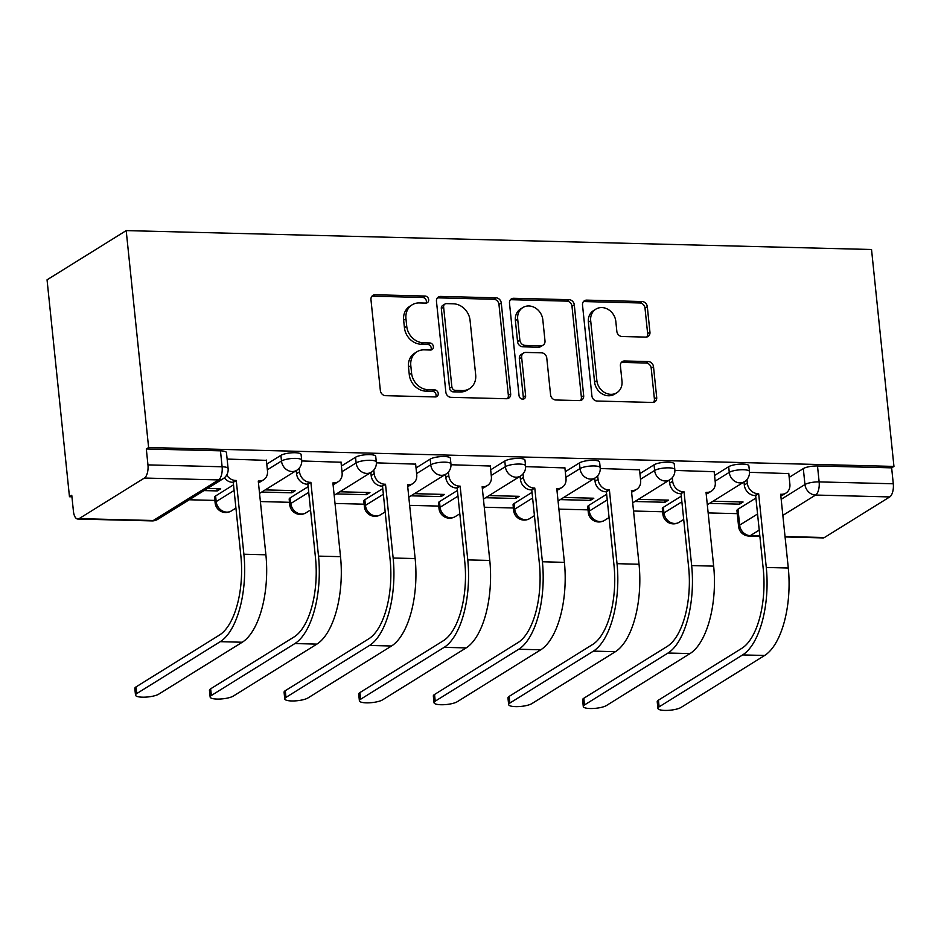 <?xml version="1.0" encoding="UTF-8"?>
<svg xmlns="http://www.w3.org/2000/svg" width="941" height="941" viewBox="0 0 941 941"><rect width="100%" height="100%" fill="white"/><g stroke="black" fill="none" stroke-linecap="round" stroke-linejoin="round"><path stroke-width="1.41" d="M428.684 299.65A3.67 3.152 58.1 0 0 425.038 296.039L375.141 294.768A5.234 4.505 58.1 0 0 372.895 295.368A5.234 4.505 58.1 0 0 370.966 299.697L380.352 390.515A5.234 4.505 58.1 0 0 385.575 395.679L435.46 396.937A3.67 3.152 58.1 0 0 434.73 389.88L428.273 389.715A16.762 14.433 58.1 0 1 411.582 373.189L410.805 365.626A16.762 14.433 58.1 0 1 416.981 351.758A16.762 14.433 58.1 0 1 424.156 349.852L430.613 350.017A3.67 3.152 58.1 0 0 429.884 342.959L423.426 342.795A16.762 14.433 58.1 0 1 406.735 326.268L405.947 318.693A16.762 14.433 58.1 0 1 412.123 304.837A16.762 14.433 58.1 0 1 419.31 302.931L425.767 303.096A3.67 3.152 58.1 0 0 428.684 299.65M425.991 303.096A3.67 3.152 58.1 0 0 422.732 297.474L372.836 296.203A5.234 4.505 58.1 0 0 371.871 296.286M435.695 396.937A3.67 3.152 58.1 0 0 432.425 391.315L425.967 391.15L428.273 389.715M430.849 350.017A3.67 3.152 58.1 0 0 427.579 344.394L421.121 344.23L423.426 342.795M681.284 496.166L663.37 507.305A10.68 2.682 174.1 0 0 662.323 508.634L662.899 514.292A10.68 2.682 -5.9 0 1 663.958 512.951L681.872 501.812M606.663 494.272L588.748 505.411A10.68 2.682 174.1 0 0 587.69 506.752L588.278 512.398A10.68 2.682 -5.9 0 1 589.325 511.057L607.239 499.93M532.03 492.378L514.115 503.517A10.68 2.682 174.1 0 0 513.068 504.858L513.645 510.516A10.68 2.682 -5.9 0 1 514.703 509.175L532.618 498.036M457.397 490.484L439.482 501.624A10.68 2.682 174.1 0 0 438.435 502.965L439.024 508.622A10.68 2.682 -5.9 0 1 440.07 507.281L457.985 496.142M382.775 488.602L364.861 499.73A10.68 2.682 174.1 0 0 363.802 501.071L364.39 506.728A10.68 2.682 -5.9 0 1 365.437 505.388L383.363 494.248M308.142 486.709L290.228 497.836A10.68 2.682 174.1 0 0 289.181 499.177L289.757 504.835A10.68 2.682 -5.9 0 1 290.816 503.494L308.73 492.355M233.521 484.815L215.595 495.954A10.68 2.682 174.1 0 0 214.548 497.295L215.136 502.941A10.68 2.682 -5.9 0 1 216.183 501.6L234.097 490.473M645.773 337.101A5.234 4.505 58.1 0 0 648.02 336.513A5.234 4.505 58.1 0 0 649.949 332.185L647.314 306.695A5.234 4.505 58.1 0 0 642.091 301.532L586.69 300.132A5.234 4.505 58.1 0 0 584.443 300.732A5.234 4.505 58.1 0 0 582.514 305.06L591.901 395.879A5.234 4.505 58.1 0 0 597.112 401.042L652.525 402.442A5.234 4.505 58.1 0 0 654.771 401.842A5.234 4.505 58.1 0 0 656.7 397.514L653.513 366.743A5.234 4.505 58.1 0 0 648.302 361.579L624.589 360.979A5.234 4.505 58.1 0 0 622.342 361.567A5.234 4.505 58.1 0 0 620.413 365.896L621.989 381.164A14.021 12.068 58.1 0 1 616.826 392.75A14.021 12.068 58.1 0 1 596.865 380.529L590.689 320.74A14.021 12.068 58.1 0 1 595.853 309.154A14.021 12.068 58.1 0 1 615.814 321.375L616.837 331.338A5.234 4.505 58.1 0 0 622.06 336.502L645.773 337.101M893.95 466.418L148.619 447.528L126.2 230.604L871.531 249.506L893.95 466.418L891.645 467.853L893.291 483.78A10.68 4.729 91.5 0 1 889.739 496.93L824.434 537.523A10.68 4.729 91.5 0 1 823.093 537.923L785.076 536.958M501.271 303.002A5.234 4.505 58.1 0 0 496.06 297.838L440.647 296.427A5.234 4.505 58.1 0 0 438.4 297.027A5.234 4.505 58.1 0 0 436.471 301.355L445.858 392.174A5.234 4.505 58.1 0 0 451.08 397.337L506.481 398.737A5.234 4.505 58.1 0 0 508.728 398.149A5.234 4.505 58.1 0 0 510.657 393.82L501.271 303.002L498.965 304.437A5.234 4.505 58.1 0 0 493.754 299.273L438.341 297.862A5.234 4.505 58.1 0 0 437.377 297.944M513.668 298.285L569.082 299.685A5.234 4.505 58.1 0 1 574.292 304.849L583.679 395.667A5.234 4.505 58.1 0 1 581.75 399.996A5.234 4.505 58.1 0 1 579.503 400.595L555.79 399.996A5.234 4.505 58.1 0 1 550.579 394.832L546.768 357.992A5.234 4.505 58.1 0 0 541.545 352.828L525.819 352.428A5.234 4.505 58.1 0 0 523.572 353.028A5.234 4.505 58.1 0 0 521.643 357.357L525.607 395.702A3.67 3.152 58.1 0 1 519.032 395.538L509.493 303.202A5.234 4.505 58.1 0 1 511.422 298.873A5.234 4.505 58.1 0 1 513.668 298.285L511.363 299.72L566.764 301.12L569.082 299.685M738.003 509.187L739.65 525.125A10.68 2.682 -5.9 0 0 738.591 526.466L736.944 510.528A10.68 2.682 -5.9 0 1 738.003 509.187L755.917 498.06M789.181 477.381L803.308 468.594L804.955 484.533A10.68 2.682 -5.9 0 1 819.14 481.898L893.291 483.78M79.103 518.632L153.254 520.514L218.559 479.922L144.408 478.04L79.103 518.632A10.68 4.729 -88.5 0 1 77.762 519.032A10.68 4.729 -88.5 0 1 73.422 511.222L71.775 495.295L69.469 496.73L71.928 496.789M189.259 499.765L214.866 500.412M260.386 501.565L289.499 502.306M335.02 503.459L364.132 504.2M409.641 505.352L438.753 506.082M484.274 507.234L513.386 507.975M558.907 509.128L588.019 509.869M633.528 511.022L662.64 511.763M708.161 512.916L737.274 513.657M69.469 496.73L47.05 279.818L126.2 230.604M144.408 478.04A10.68 4.729 -88.5 0 0 147.96 464.889L222.111 466.771A10.68 2.682 -5.9 0 1 228.11 468.547L226.463 452.609A10.68 2.682 -5.9 0 0 220.465 450.833L222.111 466.771A10.68 4.729 -88.5 0 1 218.559 479.922A10.68 9.187 58.1 0 0 223.135 478.71A10.68 10.68 0 0 0 228.11 468.547M148.619 447.528L146.314 448.963L147.96 464.889M204.032 490.579L217.23 490.92L216.995 488.673M217.23 490.92L220.688 488.767L207.49 488.426M266.385 460.361L227.134 459.067M261.751 492.049L291.851 492.802L291.628 490.567M291.851 492.802L295.321 490.661L265.209 489.896M341.018 462.243L301.732 460.961M336.372 493.931L366.484 494.695L366.249 492.449M366.484 494.695L369.942 492.543L339.83 491.778M415.64 464.136L376.365 462.854M411.005 495.825L441.117 496.589L440.882 494.343M441.117 496.589L444.575 494.437L414.463 493.672M490.273 466.03L450.986 464.736M485.627 497.718L515.739 498.483L515.515 496.236M515.739 498.483L519.209 496.33L489.097 495.566M564.906 467.924L525.619 466.63M560.26 499.612L590.372 500.377L590.136 498.13M590.372 500.377L593.83 498.224L563.718 497.46M639.527 469.818L600.252 468.524M634.893 501.506L665.005 502.259L664.769 500.024M665.005 502.259L668.463 500.118L638.351 499.353M714.16 471.712L674.873 470.418M714.548 475.487L728.675 466.701L729.263 472.358A10.68 2.682 -5.9 0 1 741.061 469.759A10.68 2.682 -5.9 0 1 749.448 471.5L748.871 465.854A10.68 2.682 174.1 0 0 740.485 464.101A10.68 2.682 174.1 0 0 728.675 466.701M639.927 473.594L654.054 464.807L654.63 470.465A10.68 2.682 -5.9 0 1 666.44 467.865A10.68 2.682 -5.9 0 1 674.826 469.606L674.238 463.96A10.68 2.682 174.1 0 0 665.852 462.207A10.68 2.682 174.1 0 0 654.054 464.807M565.294 471.7L579.421 462.925L580.009 468.571A10.68 2.682 -5.9 0 1 591.807 465.971A10.68 2.682 -5.9 0 1 600.193 467.724L599.605 462.066A10.68 2.682 174.1 0 0 591.219 460.314A10.68 2.682 174.1 0 0 579.421 462.925M490.661 469.818L504.799 461.031L505.376 466.677A10.68 2.682 -5.9 0 1 517.174 464.078A10.68 2.682 -5.9 0 1 525.56 465.83L524.984 460.173A10.68 2.682 174.1 0 0 516.597 458.432A10.68 2.682 174.1 0 0 504.799 461.031M416.04 467.924L430.166 459.137L430.755 464.795A10.68 2.682 -5.9 0 1 442.552 462.184A10.68 2.682 -5.9 0 1 450.939 463.937L450.351 458.279A10.68 2.682 174.1 0 0 441.964 456.538A10.68 2.682 174.1 0 0 430.166 459.137M341.407 466.03L355.533 457.244L356.121 462.901A10.68 2.682 -5.9 0 1 367.919 460.302A10.68 2.682 -5.9 0 1 376.306 462.043L375.73 456.397A10.68 2.682 174.1 0 0 367.343 454.644A10.68 2.682 174.1 0 0 355.533 457.244M266.774 464.136L280.912 455.35L281.488 461.008A10.68 2.682 -5.9 0 1 293.298 458.408A10.68 2.682 -5.9 0 1 301.685 460.149L301.096 454.503A10.68 2.682 174.1 0 0 292.71 452.75A10.68 2.682 174.1 0 0 280.912 455.35M709.514 503.388L739.626 504.153L739.391 501.906M788.793 473.594L749.507 472.311M739.626 504.153L743.084 502L712.984 501.235M891.645 467.853L817.494 465.971A10.68 2.682 174.1 0 0 803.308 468.594M146.314 448.963L220.465 450.833M412.123 304.837L409.817 306.272A16.762 14.433 58.1 0 0 403.642 320.128L405.947 318.693M421.121 344.23A16.762 14.433 58.1 0 1 404.43 327.703L403.642 320.128M416.981 351.758L414.663 353.193A16.762 14.433 58.1 0 0 408.488 367.061L410.805 365.626M425.967 391.15A16.762 14.433 58.1 0 1 409.276 374.624L408.488 367.061M507.446 398.655A5.234 4.505 58.1 0 0 508.352 395.255L498.965 304.437M446.54 303.625A3.67 3.152 58.1 0 0 443.623 307.072L451.856 386.786A3.67 3.152 58.1 0 0 455.515 390.409L462.325 390.574A16.762 14.433 58.1 0 0 469.5 388.668A16.762 14.433 58.1 0 0 475.675 374.812L470.053 320.328A16.762 14.433 58.1 0 0 453.35 303.802L446.54 303.625M444.975 304.037L442.67 305.472A3.67 3.152 58.1 0 0 441.317 308.507L443.623 307.072M469.5 388.668L467.195 390.103A16.762 14.433 58.1 0 1 460.008 392.009L453.209 391.844A3.67 3.152 58.1 0 1 449.551 388.221L441.317 308.507M580.468 400.513A5.234 4.505 58.1 0 0 581.373 397.102L571.987 306.284A5.234 4.505 58.1 0 0 566.764 301.12M523.572 353.028L521.267 354.463A5.234 4.505 58.1 0 0 519.338 358.792L523.302 397.137L525.607 395.702M522.914 399.149A3.67 3.152 58.1 0 0 523.302 397.137M542.816 319.775A14.021 12.068 58.1 0 0 522.855 307.554A14.021 12.068 58.1 0 0 517.691 319.14L519.879 340.207A5.234 4.505 58.1 0 0 525.09 345.371L540.816 345.77A5.234 4.505 58.1 0 0 543.063 345.171A5.234 4.505 58.1 0 0 544.992 340.842L542.816 319.775M522.855 307.554L520.549 308.989A14.021 12.068 58.1 0 0 515.386 320.575L517.691 319.14M543.063 345.171L540.757 346.606A5.234 4.505 58.1 0 1 538.511 347.205L522.784 346.806A5.234 4.505 58.1 0 1 517.562 341.642L515.386 320.575M511.363 299.72A5.234 4.505 58.1 0 0 510.398 299.803M595.853 309.154L593.548 310.589A14.021 12.068 58.1 0 0 588.384 322.175L590.689 320.74M616.826 392.75L614.52 394.185A14.021 12.068 58.1 0 1 594.559 381.964L588.384 322.175M653.489 402.36A5.234 4.505 58.1 0 0 654.395 398.949L651.207 368.178A5.234 4.505 58.1 0 0 645.997 363.014L622.283 362.414A5.234 4.505 58.1 0 0 621.319 362.497M646.738 337.019A5.234 4.505 58.1 0 0 647.643 333.62L645.008 308.13A5.234 4.505 58.1 0 0 639.786 302.967L584.373 301.567A5.234 4.505 58.1 0 0 583.42 301.649M136.716 693.599A12.28 3.082 174.1 0 0 135.504 695.14A12.28 3.082 174.1 0 0 145.149 697.152A12.28 3.082 174.1 0 0 158.723 694.152L242.26 642.232L220.253 641.668L136.716 693.599L136.022 686.918L219.559 634.987A64.059 28.383 -88.5 0 0 240.884 556.096L233.262 482.333L232.545 482.31A10.68 9.187 -121.9 0 1 224.334 477.84M135.504 695.14L134.81 688.459A12.28 3.082 -5.9 0 1 136.022 686.918M233.262 482.333L236.262 480.463L243.884 554.225A70.998 31.453 91.5 0 1 220.253 641.668M226.699 475.052A10.68 9.187 58.1 0 0 235.544 480.451L236.262 480.463M242.26 642.232A70.998 31.453 91.5 0 0 265.891 554.79L258.269 481.027L258.987 481.039A10.68 9.187 58.1 0 0 263.562 479.828L260.551 481.698A10.68 9.187 -121.9 0 1 258.434 482.615M263.562 479.828A10.68 9.187 58.1 0 0 267.491 471.006L266.362 460.067M211.349 695.493A12.28 3.082 174.1 0 0 210.137 697.034A12.28 3.082 174.1 0 0 219.782 699.045A12.28 3.082 174.1 0 0 233.344 696.046L316.894 644.115L294.886 643.562L211.349 695.493L210.655 688.812L294.192 636.881A64.059 28.383 -88.5 0 0 315.506 557.989L307.883 484.227L307.166 484.203A10.68 9.187 -121.9 0 1 296.544 473.688L296.227 470.618M210.137 697.034L209.443 690.353A12.28 3.082 -5.9 0 1 210.655 688.812M307.883 484.227L310.883 482.357L318.505 556.119A70.998 31.453 91.5 0 1 294.886 643.562M299.167 468.195L299.544 471.817A10.68 9.187 58.1 0 0 310.165 482.345L310.883 482.357M316.894 644.115A70.998 31.453 91.5 0 0 340.513 556.672L332.891 482.921L333.608 482.933A10.68 9.187 58.1 0 0 338.184 481.721L335.184 483.592A10.68 9.187 -121.9 0 1 333.055 484.509M338.184 481.721A10.68 9.187 58.1 0 0 342.112 472.9L340.983 461.949M285.97 697.387A12.28 3.082 174.1 0 0 284.758 698.928A12.28 3.082 174.1 0 0 294.404 700.927A12.28 3.082 174.1 0 0 307.978 697.94L391.515 646.008L369.507 645.455L285.97 697.387L285.288 690.694L368.825 638.774A64.059 28.383 -88.5 0 0 390.139 559.871L382.517 486.121L381.799 486.097A10.68 9.187 -121.9 0 1 371.166 475.57L370.848 472.5M284.758 698.928L284.076 692.235A12.28 3.082 -5.9 0 1 285.288 690.694M382.517 486.121L385.516 484.25L393.138 558.013A70.998 31.453 91.5 0 1 369.507 645.455M373.8 470.088L374.165 473.711A10.68 9.187 58.1 0 0 384.798 484.227L385.516 484.25M391.515 646.008A70.998 31.453 91.5 0 0 415.146 558.566L407.524 484.803L408.241 484.827A10.68 9.187 58.1 0 0 412.817 483.615L409.817 485.474A10.68 9.187 -121.9 0 1 407.688 486.403M412.817 483.615A10.68 9.187 58.1 0 0 416.745 474.793L415.616 463.842M360.603 699.269A12.28 3.082 174.1 0 0 359.391 700.81A12.28 3.082 174.1 0 0 369.037 702.821A12.28 3.082 174.1 0 0 382.611 699.833L466.148 647.902L444.14 647.349L360.603 699.269L359.909 692.588L443.446 640.668A64.059 28.383 -88.5 0 0 464.772 561.765L457.15 488.003L456.432 487.991A10.68 9.187 -121.9 0 1 445.799 477.463L445.481 474.393M359.391 700.81L358.697 694.129A12.28 3.082 -5.9 0 1 359.909 692.588M457.15 488.003L460.149 486.144L467.771 559.907A70.998 31.453 91.5 0 1 444.14 647.349M448.422 471.982L448.798 475.605A10.68 9.187 58.1 0 0 459.431 486.121L460.149 486.144M466.148 647.902A70.998 31.453 91.5 0 0 489.779 560.46L482.157 486.697L482.874 486.72A10.68 9.187 58.1 0 0 487.438 485.509L484.439 487.367A10.68 9.187 -121.9 0 1 482.321 488.297M487.438 485.509A10.68 9.187 58.1 0 0 491.378 476.675L490.249 465.736M435.224 701.163A12.28 3.082 174.1 0 0 434.024 702.704A12.28 3.082 174.1 0 0 443.67 704.715A12.28 3.082 174.1 0 0 457.232 701.727L540.769 649.796L518.773 649.231L435.224 701.163L434.542 694.482L518.079 642.55A64.059 28.383 -88.5 0 0 539.393 563.659L531.771 489.896L531.053 489.885A10.68 9.187 -121.9 0 1 520.432 479.357L520.114 476.287M434.024 702.704L433.33 696.022A12.28 3.082 -5.9 0 1 434.542 694.482M531.771 489.896L534.77 488.038L542.392 561.789A70.998 31.453 91.5 0 1 518.773 649.231M523.055 473.876L523.431 477.487A10.68 9.187 58.1 0 0 534.053 488.014L534.77 488.038M540.769 649.796A70.998 31.453 91.5 0 0 564.4 562.353L556.778 488.591L557.495 488.614A10.68 9.187 58.1 0 0 562.071 487.391L559.072 489.261A10.68 9.187 -121.9 0 1 556.943 490.19M562.071 487.391A10.68 9.187 58.1 0 0 566 478.569L564.871 467.63M509.857 703.056A12.28 3.082 174.1 0 0 508.646 704.597A12.28 3.082 174.1 0 0 518.291 706.609A12.28 3.082 174.1 0 0 531.865 703.609L615.402 651.69L593.395 651.125L509.857 703.056L509.163 696.375L592.712 644.444A64.059 28.383 -88.5 0 0 614.026 565.553L606.404 491.79L605.686 491.767A10.68 9.187 -121.9 0 1 595.053 481.251L594.736 478.181M508.646 704.597L507.964 697.916A12.28 3.082 -5.9 0 1 509.163 696.375M606.404 491.79L609.403 489.92L617.025 563.683A70.998 31.453 91.5 0 1 593.395 651.125M597.676 475.77L598.053 479.381A10.68 9.187 58.1 0 0 608.686 489.908L609.403 489.92M615.402 651.69A70.998 31.453 91.5 0 0 639.033 564.247L631.411 490.484L632.129 490.496A10.68 9.187 58.1 0 0 636.704 489.285L633.705 491.155A10.68 9.187 -121.9 0 1 631.576 492.072M636.704 489.285A10.68 9.187 58.1 0 0 640.633 480.463L639.504 469.524M584.49 704.95A12.28 3.082 174.1 0 0 583.279 706.491A12.28 3.082 174.1 0 0 592.924 708.502A12.28 3.082 174.1 0 0 606.498 705.503L690.035 653.572L668.028 653.019L584.49 704.95L583.796 698.269L667.334 646.338A64.059 28.383 -88.5 0 0 688.659 567.447L681.037 493.684L680.319 493.66A10.68 9.187 -121.9 0 1 669.686 483.145L669.369 480.075M583.279 706.491L582.585 699.81A12.28 3.082 -5.9 0 1 583.796 698.269M681.037 493.684L684.036 491.814L691.659 565.576A70.998 31.453 91.5 0 1 668.028 653.019M672.309 477.652L672.686 481.274A10.68 9.187 58.1 0 0 683.319 491.802L684.036 491.814M690.035 653.572A70.998 31.453 91.5 0 0 713.654 566.129L706.032 492.378L706.75 492.39A10.68 9.187 58.1 0 0 711.325 491.178L708.326 493.049A10.68 9.187 -121.9 0 1 706.197 493.966M711.325 491.178A10.68 9.187 58.1 0 0 715.266 482.357L714.125 471.406M659.112 706.844A12.28 3.082 174.1 0 0 657.912 708.385A12.28 3.082 174.1 0 0 667.545 710.396A12.28 3.082 174.1 0 0 681.119 707.397L764.657 655.465L742.649 654.912L659.112 706.844L658.429 700.163L741.967 648.231A64.059 28.383 -88.5 0 0 763.28 569.329L755.658 495.578L754.941 495.554A10.68 9.187 -121.9 0 1 744.307 485.027L743.99 481.957M657.912 708.385L657.218 701.704A12.28 3.082 -5.9 0 1 658.429 700.163M755.658 495.578L758.658 493.707L766.28 567.47A70.998 31.453 91.5 0 1 742.649 654.912M746.942 479.545L747.307 483.168A10.68 9.187 58.1 0 0 757.94 493.696L758.658 493.707M764.657 655.465A70.998 31.453 91.5 0 0 788.287 568.023L780.665 494.26L781.383 494.284A10.68 9.187 58.1 0 0 785.958 493.072L782.959 494.931A10.68 9.187 -121.9 0 1 780.83 495.86M785.958 493.072A10.68 9.187 58.1 0 0 789.887 484.25L788.758 473.299M422.732 297.474L425.038 296.039M432.425 391.315L434.73 389.88M427.579 344.394L429.884 342.959M663.37 507.305L663.958 512.951A10.68 9.187 58.1 0 0 674.591 523.478A10.68 9.187 -121.9 0 0 679.155 522.267L683.695 519.444M588.748 505.411L589.325 511.057A10.68 9.187 58.1 0 0 599.958 521.585A10.68 9.187 -121.9 0 0 604.534 520.373L609.062 517.55M514.115 503.517L514.703 509.175A10.68 9.187 58.1 0 0 525.325 519.691A10.68 9.187 -121.9 0 0 529.901 518.479L534.441 515.656M439.482 501.624L440.07 507.281A10.68 9.187 58.1 0 0 450.704 517.797A10.68 9.187 -121.9 0 0 455.279 516.585L459.808 513.774M364.861 499.73L365.437 505.388A10.68 9.187 58.1 0 0 376.071 515.915A10.68 9.187 -121.9 0 0 380.646 514.692L385.175 511.88M290.228 497.836L290.816 503.494A10.68 9.187 58.1 0 0 301.438 514.021A10.68 9.187 -121.9 0 0 306.013 512.81L310.554 509.987M215.595 495.954L216.183 501.6A10.68 9.187 58.1 0 0 226.816 512.127A10.68 9.187 -121.9 0 0 231.392 510.916L235.92 508.093M759.222 530.089L750.283 535.652A10.68 9.187 -121.9 0 1 739.65 525.125L757.564 513.986M781.183 499.306L804.955 484.533A10.68 9.187 -121.9 0 0 815.588 495.048L782.853 515.397M738.591 526.466A10.68 10.68 0 0 0 748.942 536.041A10.68 4.729 91.5 0 0 750.283 535.652L759.822 535.888M785.029 536.535L824.434 537.523M889.739 496.93L815.588 495.048A10.68 4.729 -88.5 0 0 819.14 481.898L817.494 465.971M715.136 481.145L729.263 472.358A10.68 9.187 -121.9 0 0 739.897 482.886A10.68 9.187 -121.9 0 0 744.472 481.663A10.68 10.68 0 0 0 749.448 471.5M640.503 479.251L654.63 470.465A10.68 9.187 -121.9 0 0 665.263 480.992A10.68 9.187 -121.9 0 0 669.839 479.781A10.68 10.68 0 0 0 674.826 469.606M565.882 477.358L580.009 468.571A10.68 9.187 -121.9 0 0 590.642 479.098A10.68 9.187 -121.9 0 0 595.206 477.887A10.68 10.68 0 0 0 600.193 467.724M491.249 475.464L505.376 466.677A10.68 9.187 -121.9 0 0 516.009 477.205A10.68 9.187 -121.9 0 0 520.585 475.993A10.68 10.68 0 0 0 525.56 465.83M416.616 473.57L430.755 464.795A10.68 9.187 -121.9 0 0 441.376 475.311A10.68 9.187 -121.9 0 0 445.952 474.099A10.68 10.68 0 0 0 450.939 463.937M341.995 471.688L356.121 462.901A10.68 9.187 -121.9 0 0 366.755 473.417A10.68 9.187 -121.9 0 0 371.33 472.206A10.68 10.68 0 0 0 376.306 462.043M267.362 469.794L281.488 461.008A10.68 9.187 -121.9 0 0 292.122 471.535A10.68 9.187 -121.9 0 0 296.697 470.324A10.68 10.68 0 0 0 301.685 460.149M157.817 519.303A10.68 9.187 58.1 0 1 153.254 520.514A10.68 4.729 91.5 0 1 151.913 520.902A10.68 10.68 0 0 0 157.817 519.303L223.135 478.71M404.43 327.703L406.735 326.268M409.276 374.624L411.582 373.189M372.836 296.203L375.141 294.768M508.352 395.255L510.657 393.82M438.341 297.862L440.647 296.427M493.754 299.273L496.06 297.838M449.551 388.221L451.856 386.786M453.209 391.844L455.515 390.409M460.008 392.009L462.325 390.574M571.987 306.284L574.292 304.849M581.373 397.102L583.679 395.667M519.338 358.792L521.643 357.357M517.562 341.642L519.879 340.207M522.784 346.806L525.09 345.371M538.511 347.205L540.816 345.77M594.559 381.964L596.865 380.529M622.283 362.414L624.589 360.979M645.997 363.014L648.302 361.579M651.207 368.178L653.513 366.743M654.395 398.949L656.7 397.514M584.373 301.567L586.69 300.132M639.786 302.967L642.091 301.532M645.008 308.13L647.314 306.695M647.643 333.62L649.949 332.185M235.544 480.451L232.545 482.31M265.891 554.79L243.884 554.225M258.987 481.039L258.316 481.463M310.165 482.345L307.166 484.203M340.513 556.672L318.505 556.119M299.544 471.817L296.544 473.688M333.608 482.933L332.938 483.356M384.798 484.227L381.799 486.097M415.146 558.566L393.138 558.013M374.165 473.711L371.166 475.57M408.241 484.827L407.571 485.25M459.431 486.121L456.432 487.991M489.779 560.46L467.771 559.907M448.798 475.605L445.799 477.463M482.874 486.72L482.192 487.132M534.053 488.014L531.053 489.885M564.4 562.353L542.392 561.789M523.431 477.487L520.432 479.357M557.495 488.614L556.825 489.026M608.686 489.908L605.686 491.767M639.033 564.247L617.025 563.683M598.053 479.381L595.053 481.251M632.129 490.496L631.458 490.92M683.319 491.802L680.319 493.66M713.654 566.129L691.659 565.576M672.686 481.274L669.686 483.145M706.75 492.39L706.079 492.813M757.94 493.696L754.941 495.554M788.287 568.023L766.28 567.47M747.307 483.168L744.307 485.027M781.383 494.284L780.712 494.707M296.697 470.324L259.54 493.413M215.136 502.941A10.68 10.68 0 0 0 231.392 510.916M371.33 472.206L334.173 495.307M289.757 504.835A10.68 10.68 0 0 0 306.013 512.81M445.952 474.099L408.806 497.189M364.39 506.728A10.68 10.68 0 0 0 380.646 514.692M520.585 475.993L483.427 499.083M439.024 508.622A10.68 10.68 0 0 0 455.279 516.585M595.206 477.887L558.06 500.977M513.645 510.516A10.68 10.68 0 0 0 529.901 518.479M669.839 479.781L632.693 502.87M588.278 512.398A10.68 10.68 0 0 0 604.534 520.373M744.472 481.663L707.314 504.764M662.899 514.292A10.68 10.68 0 0 0 679.155 522.267M748.942 536.041L759.869 536.323M77.762 519.032L151.913 520.902"/></g></svg>

